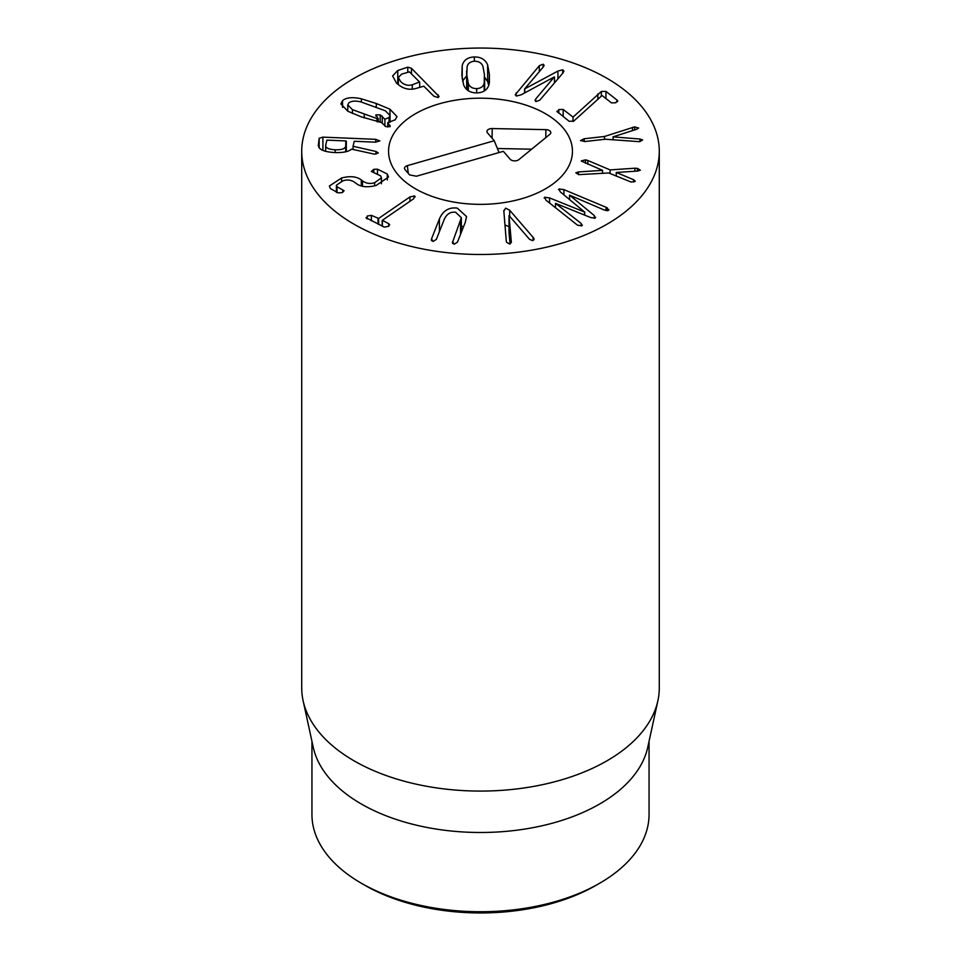 <?xml version="1.0" encoding="UTF-8"?>
<svg xmlns="http://www.w3.org/2000/svg" width="961" height="961" viewBox="0 0 961 961"><rect width="100%" height="100%" fill="white"/><g stroke="black" fill="none" stroke-linecap="round" stroke-linejoin="round"><path stroke-width="1.44" d="M361.312 883.219L364.916 885.309A163.454 94.37 0 0 0 596.084 885.309L599.7 883.219A168.559 97.325 180 0 1 361.312 883.219A168.559 97.325 180 0 1 361.3 883.219A168.559 97.325 180 0 1 311.941 814.411L311.941 741.255M557.248 111.969L558.797 109.542L563.182 109.446L573.032 117.122L601.334 91.463L605.959 91.391L617.394 100.364L615.809 102.755L611.46 102.887L602.066 95.511L573.645 121.182L569.104 121.266L556.887 111.308M617.755 101.025L617.394 100.364L617.394 101.758M605.959 91.391L605.959 98.563M601.334 91.463L601.334 96.172M573.032 117.122L573.032 121.41M572.996 117.134L572.996 121.434M563.182 109.446L563.182 116.617M558.797 109.542L558.797 113.182M638.609 127.945L636.699 129.254L613.034 136.87L639.966 139.033L642.657 139.97L639.594 141.687L605.418 139.237L585.153 141.495L580.504 140.594L584.228 138.744L604.505 136.486L634.644 126.864L638.584 128.113M604.505 136.486L604.505 139.333M639.966 139.033L639.966 141.639M613.07 136.979L613.07 139.826L613.034 136.87M581.345 160.871L585.501 159.886L587.82 160.487L610.127 169.905L634.921 168.211L637.455 168.355L640.362 170.193L637.792 171.058L616.277 172.451L633.779 179.803L635.281 181.293L631.173 182.061L608.721 172.968L578.726 174.638L575.819 172.8L578.402 171.935L602.535 170.349L581.393 161.1M602.535 170.349L602.535 173.376L602.523 170.385M616.265 172.475L616.265 176.151M634.921 168.211L634.921 171.238M610.127 169.905L610.127 173.557M587.82 160.487L587.82 164.199M606.007 207.252L607.412 207.972L608.409 210.459L604.313 210.051L569.537 195.119L594.258 215.516L595.171 218.099L590.703 217.57L555.506 203.312L581.141 223.42L581.885 225.763L577.549 225.21L545.836 200.056L544.683 197.245L549.56 197.918L584.576 212.033L560.191 191.78L559.026 188.957L563.915 189.629L606.007 207.252L606.007 210.615M558.521 189.677L559.026 188.957M584.66 211.985L584.66 215.108M584.576 212.033L584.576 215.072M544.154 197.99L544.683 197.245M581.141 223.42L581.141 226.015M582.39 225.03L581.885 225.763M555.506 203.312L555.506 207.768M595.688 217.378L595.171 218.099M569.537 195.119L569.537 199.492M608.926 209.678L608.409 210.459M510.063 244.034L509.006 232.226L509.006 215.54L511.36 242.388M511.372 242.196L509.835 244.082L506.615 242.328L506.291 241.223L503.852 211.12L505.594 208.165L509.678 210.231L533.823 238.208L532.514 240.634L529.463 239.253L509.006 215.54M533.823 239.878L534.052 239.109M533.115 237.163L533.115 240.466M509.678 210.231L509.678 216.105M509.678 226.916L504.981 225.006M503.852 211.12L503.816 210.447M452.415 242.652L461.352 217.727L455.646 212.261C450.481 211.612 446.673 214.015 444.21 219.492L436.342 239.409L433.003 241.499L431.561 238.784L439.417 218.856C443.093 210.615 449.051 207.035 457.28 208.117L466.553 216.549L465.304 222.267L457.448 242.184L454.109 244.274L452.655 241.559L452.655 243.493M463.442 227L461.352 225.835M431.321 239.866L431.561 240.718M366.658 218.603L367.222 216.057L371.39 215.348L378.634 218.447L409.915 196.933L414.539 195.96L413.674 198.759L382.394 220.273L388.953 223.853L388.46 226.352L384.22 227.108L365.985 217.703M389.649 224.766L388.953 223.853L388.953 225.967M382.394 220.273L382.322 226.195M414.539 195.96L415.236 196.837M371.39 215.348L371.39 220.898M377.469 169.172L387.295 173.989L388.472 177.088L376.219 185.437C367.438 187.671 360.783 187.011 356.231 183.467L355.077 182.614C351.606 180.007 347.618 179.383 343.125 180.728L336.41 185.161L336.999 186.722L344.122 190.746L341.708 192.717L338.032 192.837L330.308 188.512L329.395 186.002L341.563 177.977C350.164 175.791 356.747 176.452 361.312 179.971L362.465 180.824C366.057 183.491 370.093 184.116 374.61 182.71L381.445 177.881L380.712 175.911L371.342 171.454L373.817 169.316L377.469 169.172L377.469 173.557M387.295 173.989L387.295 179.971M374.61 182.71L374.61 185.809M362.465 180.824L362.465 186.278M361.312 179.971L361.312 185.99M342.825 190.038L342.825 192.356M336.999 186.722L336.999 192.548M352.435 109.65L376.94 118.551L378.322 118.804L375.907 114.864L380.196 114.864L384.929 119.212L389.049 117.518L390.046 115.56L385.385 110.803L360.88 101.902C355.354 100.605 351.33 100.929 348.795 102.899L347.774 104.893L352.435 109.65L352.435 113.446M376.94 118.551L376.94 121.735M378.322 118.804L378.322 121.999M376.051 116.185L375.907 114.864L375.907 116.029M380.196 114.864L380.196 122.299M382.262 116.137L382.262 123.464M384.929 119.212L384.929 126.191M389.049 117.518L389.049 122.479M389.962 109.194L396.941 116.545L395.283 119.789L387.763 122.636L390.13 126.612L385.854 126.612L381.409 122.443L361.6 116.966L347.846 111.248L340.879 103.92L342.56 100.641C346.164 97.493 352.447 96.881 361.396 98.815L376.268 103.5L389.962 109.194L389.962 114.972M361.396 98.815L361.396 102.01M342.56 100.641L342.56 107.428M390.13 126.612L389.986 125.278L389.986 126.708M387.763 122.636L387.763 127.032M468.331 83.475C469.593 86.838 472.38 88.556 476.68 88.64C480.896 88.352 483.383 86.49 484.176 83.09L484.44 74.73L482.939 66.381C481.665 63.03 478.902 61.3 474.662 61.216C470.385 61.516 467.875 63.366 467.106 66.777L466.842 75.162L468.331 83.475L468.331 90.73M484.176 83.09L484.176 91.043M466.65 70.73L466.698 89.457M476.68 88.64L476.68 92.893M462.217 65.504C463.719 60.062 467.767 57.216 474.35 56.963C480.872 56.891 485.305 59.534 487.635 64.88L489.401 74.61L489.065 84.352C487.539 89.793 483.515 92.64 476.992 92.893C470.397 92.965 465.953 90.322 463.646 84.976L461.881 75.282L462.217 65.504L462.217 78.934M487.635 64.88L487.635 81.565L484.584 77.084M488.741 85.385L487.635 81.565M474.35 56.963L474.35 61.228M466.65 75.787L462.541 81.156M557.933 71.066L562.69 69.781L563.903 71.054L562.978 72.94L539.83 100.124L536.034 101.602L534.989 100.497L535.733 98.959L554.317 76.916L521.246 94.779L516.453 96.052L515.228 94.779L539.301 65.696L543.109 64.219L544.142 65.324L543.397 66.862L524.586 88.953L557.933 71.066L557.933 78.862M524.79 89.013L524.79 92.869M524.586 88.953L524.586 92.977M554.473 76.964L554.473 82.934M412.293 84.772L419.561 81.973L409.41 71.871L401.602 74.141L398.347 77.469L400.629 81.565C404.137 84.952 408.029 86.009 412.293 84.772L412.293 89.229M411.476 68.291L439.069 96.496L438.096 97.59L433.831 96.172L423.789 86.178L415.837 88.496C408.833 90.43 402.359 88.592 396.425 82.982L392.617 75.955L397.758 70.501L407.764 67.15L411.476 68.291L411.476 73.937M397.758 70.501L397.758 84.184M325.683 145.339C325.575 147.97 328.734 149.435 335.161 149.76C341.672 149.976 345.179 148.775 345.696 146.168L345.816 140.931L326.86 140.138L325.683 145.339L325.671 151.321M346.32 141.147L346.32 151.646L345.816 140.931M345.696 146.168L345.696 151.79M375.991 151.49L378.334 152.943L374.43 154.168L351.546 149.123C348.723 151.67 343.149 152.811 334.812 152.559C323.809 151.934 318.319 149.411 318.343 145.003L319.172 138.264L322.896 137.135L375.751 139.321L379.835 140.919L375.403 142.156L354.225 141.279L353.071 146.276L375.991 151.49L375.991 154.12M353.071 146.276L353.071 149.472M354.08 224.249A178.782 103.223 180 0 1 301.718 151.273A178.782 103.223 180 0 1 480.5 48.05A178.782 103.223 180 0 1 659.282 151.273A178.782 103.223 180 0 1 548.911 246.629A178.782 103.223 180 0 1 354.08 224.249M545.512 113.734A91.944 53.083 180 0 1 572.444 151.273A91.944 53.083 180 0 1 480.5 204.357A91.944 53.083 180 0 1 388.556 151.273A91.944 53.083 180 0 1 445.315 102.226A91.944 53.083 180 0 1 545.512 113.734M649.059 741.255L649.059 814.411A168.559 97.325 180 0 1 599.7 883.219M657.889 700.725L647.75 747.298A168.559 97.325 180 0 1 480.5 832.49A168.559 97.325 180 0 1 313.25 747.298L303.111 700.725A178.782 103.223 0 0 0 354.08 760.848A178.782 103.223 0 0 0 538.46 785.497A178.782 103.223 0 0 0 657.889 700.725A178.782 103.223 0 0 0 659.282 687.86L659.282 151.273M301.718 151.273L301.718 687.86A178.782 103.223 0 0 0 303.111 700.725M407.332 165.652L494.254 140.738L487.443 132.81A5.105 2.955 180 0 1 487.011 132.065A5.105 2.955 180 0 1 492.2 128.558L545.872 129.639A5.105 2.955 180 0 1 550.713 133.147A5.105 2.955 180 0 1 549.872 134.288L518.904 159.622A5.105 2.955 180 0 1 510.159 159.226L503.348 151.309L416.413 176.223L409.566 174.89L405.025 169.604A5.105 2.955 180 0 1 404.581 168.848A5.105 2.955 180 0 1 407.332 165.652L408.293 173.412M545.872 129.639L545.8 137.615M492.2 128.558L492.104 138.24M531.649 149.195L497.402 148.511M494.254 140.738L499.035 152.535M439.621 103.716A91.944 53.083 180 0 1 572.444 151.273A91.944 53.083 180 0 1 480.5 204.357A91.944 53.083 180 0 1 388.556 151.273A91.944 53.083 180 0 1 439.621 103.716M597.85 93.914L597.85 99.427M632.482 127.345L632.482 130.612M584.228 138.744L584.228 141.567M634.644 126.864L634.644 129.915M578.402 171.935L578.402 174.578M633.779 179.803L633.779 182.085M637.455 168.355L637.455 171.082M585.501 159.886L585.501 163.226M549.56 197.918L549.56 203.023M594.258 215.516L594.258 218.363M607.412 207.972L607.412 210.735M563.915 189.629L563.915 194.855M460.523 221.631L460.523 234.4M439.417 218.856L439.417 231.625M409.915 196.933L409.915 201.342M378.634 218.447L378.634 224.406M378.021 218.555L378.021 224.105M367.222 216.057L367.222 218.88M373.817 169.316L373.817 172.319M341.563 177.977L341.563 181.161M364.243 114.539L364.243 117.915M376.268 103.5L376.268 106.899M466.842 75.162L466.842 89.589M489.401 74.61L489.401 82.694M562.69 69.781L562.69 73.3M543.109 64.219L543.109 67.198M539.301 65.696L539.301 71.667M516.153 92.881L516.153 95.944M535.733 98.959L535.733 101.506M438.084 94.743L438.084 97.602M407.764 67.15L407.764 72.075M335.161 149.76L335.161 152.571M375.751 139.321L375.751 142.168M322.896 137.135L322.896 150.397M319.172 138.264L319.172 147.838M461.352 217.727L461.352 232.286M382.202 220.501L382.202 226.135M381.445 177.881L381.445 183.767M336.41 185.161L336.41 192.368M347.774 111.212L347.774 104.893M390.046 122.287L390.046 115.56M484.632 90.754L484.632 79.126M419.693 87.211L419.693 82.19M398.347 84.676L398.347 77.469M364.916 885.309L361.3 883.219"/></g></svg>
